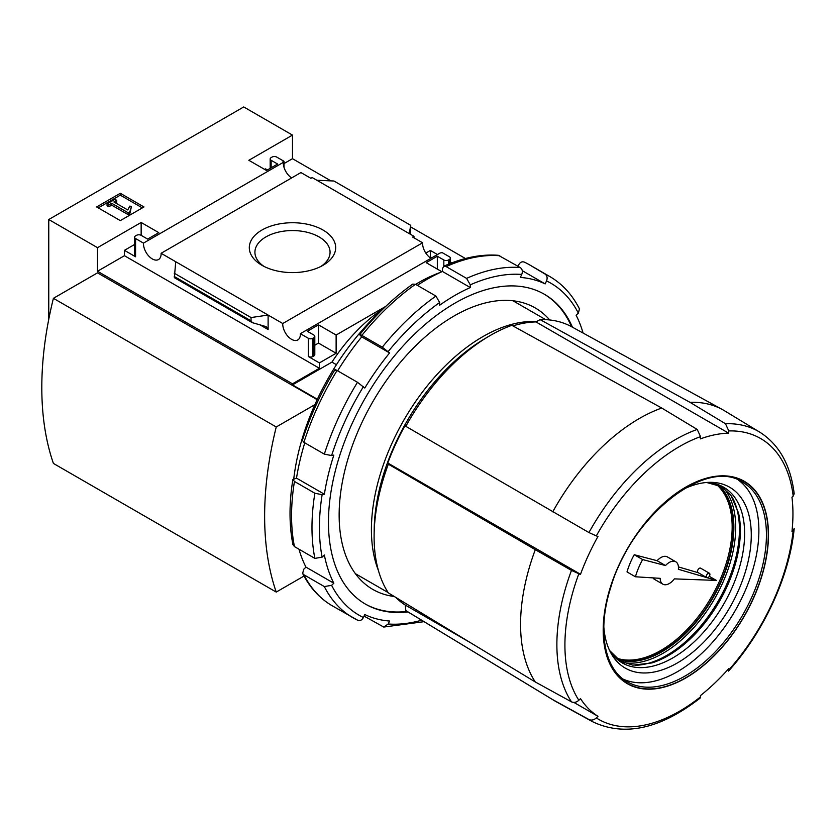 <?xml version="1.0" encoding="UTF-8"?>
<svg xmlns="http://www.w3.org/2000/svg" width="836" height="836" viewBox="0 0 836 836"><rect width="100%" height="100%" fill="white"/><g stroke="black" fill="none" stroke-linecap="round" stroke-linejoin="round"><path stroke-width="1.25" d="M429.579 257.342L430.362 256.882L431.888 257.76M291.649 177.911A12.477 7.2 60 0 1 283.31 162.383L282.693 162.027L283.989 161.275L276.706 157.074A3.281 1.891 0 0 0 272.066 157.074L271.136 157.607A3.281 1.891 0 0 0 270.174 158.944A3.281 1.891 0 0 0 271.136 160.293L277.636 164.044L266.496 170.471L248.846 160.293L292.485 135.098L292.485 158.683L330.92 180.869M410.737 226.953L465.433 258.523M292.485 135.098L243.746 106.956L48.76 219.523L97.509 247.665L141.148 222.47L158.788 232.659L147.648 239.086L141.148 235.334A3.281 1.891 0 0 0 136.508 235.334L135.578 235.867A3.281 1.891 0 0 0 134.617 237.215A3.281 1.891 0 0 0 135.578 238.553L143.478 243.119L283.31 162.383M430.927 258.314A12.477 7.2 60 0 1 422.577 242.795L412.681 237.079L413.977 236.327L413.977 237.832M441.857 271.721L426.193 262.671L437.332 256.244L443.832 259.996A3.281 1.891 0 0 0 448.472 259.996L449.402 259.453A3.281 1.891 0 0 0 450.364 258.115A3.281 1.891 0 0 0 449.402 256.777L442.16 252.597L440.196 252.963L300.364 333.689L308.275 338.256A3.281 1.891 0 0 0 312.915 338.256L313.845 337.723A3.281 1.891 0 0 0 314.806 336.385A3.281 1.891 0 0 0 313.845 335.037L307.345 331.286L318.485 324.859L336.124 335.037L385.741 306.394A177.263 102.347 -60 0 0 314.879 404.666L276.235 426.977A319.613 184.526 120 0 0 276.235 592.076L303.99 576.056M425.806 253.078L430.362 250.455L430.362 256.882M430.362 250.455L437.458 254.541M450.364 261.992L451.879 262.87M413.977 236.327L312.173 177.546L310.877 178.298L300.929 172.561L161.097 253.287L282.756 323.522L422.577 242.795M283.989 161.275L283.989 167.284M323.03 230.036A43.19 24.934 180 0 1 323.03 265.294A43.19 24.934 180 0 1 261.95 265.294A43.19 24.934 180 0 1 261.95 230.036A43.19 24.934 180 0 1 323.03 230.036M267.416 169.938L265.566 168.862L264.636 169.405M283.989 163.584L292.485 158.683M120.3 220.62L143.98 206.952L120.3 193.283L96.631 206.952L120.3 220.62M143.478 243.119A12.477 7.2 -120 0 0 148.703 255.973A12.477 7.2 -120 0 0 158.526 259.536A12.477 7.2 -120 0 0 161.097 253.287M282.756 323.522A12.477 7.2 -120 0 0 287.971 336.375A12.477 7.2 -120 0 0 297.794 339.949A12.477 7.2 -120 0 0 300.364 333.689M97.509 247.665L97.509 271.251L292.485 383.818L292.485 384.894L317.356 399.253M48.76 219.523L48.76 319.268M317.157 399.671L97.509 272.86L53.41 298.316L276.235 426.977M292.485 383.818L319.415 368.279L319.415 362.918L336.124 353.262L318.485 343.084L314.806 345.205M383.128 308.745A128.754 74.331 -60 0 0 331.944 362.113L292.485 384.894M336.124 335.037L336.124 353.262M308.275 338.256L308.275 356.481A3.281 1.891 0 0 0 312.915 356.481L313.845 355.948A3.281 1.891 0 0 0 314.806 354.61L314.806 336.385M308.275 356.481L319.415 362.918M268.116 329.541L268.116 315.067L251.04 317.544L251.04 320.825L252.294 322.654L266.12 326.615L268.116 329.541L259.787 324.734M252.294 322.654L174.348 277.656L175.738 261.731M134.617 244.467L124.439 250.34L135.578 256.777A3.281 1.891 0 0 1 134.617 255.44L134.617 237.215M410.351 234.226L410.737 225.344L409.243 233.589M316.865 180.252L333.94 181.004L410.737 225.344M794.2 528.603C789.477 576.338 763.916 631.671 728.522 671.099L728.793 669.949A721.876 267.593 46.4 0 0 728.658 668.695A159.864 92.294 -60 0 1 700.401 695.615A721.876 267.593 -133.6 0 1 700.537 696.869L700.129 698.102C660.283 729.034 624.419 736.892 592.536 721.687A167.19 96.527 -60 0 1 588.941 719.535C591.407 720.601 593.863 720.078 596.319 717.936A721.876 582.149 135.3 0 0 597.97 716.316A159.864 92.294 -60 0 1 580.508 698.645A721.876 582.149 -44.7 0 1 578.857 700.265C576.401 702.397 573.945 702.93 571.479 701.853A167.19 96.527 -60 0 1 571.479 570.403L578.857 573.736A721.876 92.2 -155.2 0 0 580.508 574.28A159.864 92.294 -60 0 1 597.97 536.451A721.876 92.2 24.8 0 1 596.319 535.897L588.941 532.563A167.19 96.527 -60 0 1 697.214 429.443L700.537 436.632A721.876 525.175 -101.4 0 1 700.401 438.879A159.864 92.294 -60 0 1 728.658 433.163L535.96 321.912A159.864 92.294 120 0 0 512.865 325.883M794.148 493.804L793.197 496.103A721.876 416.777 0 0 1 791.964 497.232A159.864 92.294 -60 0 1 791.964 531.539A721.876 416.777 180 0 0 793.197 530.411L794.148 528.603M728.658 433.163A721.876 525.175 78.6 0 0 728.793 430.927L725.47 423.727A167.19 96.527 -60 0 1 759.715 432.118L724.478 410.758A168.067 97.039 -60 0 0 722.408 409.567A168.067 97.039 -60 0 0 689.982 402.325L725.47 423.727M592.536 721.687L556.421 701.853A168.067 97.039 -60 0 1 554.352 700.652A168.067 97.039 -60 0 1 552.753 699.648L405.805 610.583L405.272 605.065A159.864 92.294 120 0 1 395.856 597.458M588.941 719.535L552.753 699.648M552.753 511.831A168.067 97.039 -60 0 1 661.725 408.031L511.841 325.319A164.389 94.917 -60 0 0 511.423 325.476A164.389 94.917 -60 0 0 488.276 336.636A164.389 94.917 -60 0 0 405.805 426.329L588.941 532.563M697.214 429.443L661.725 408.031M554.352 700.652L407.142 611.419A164.389 94.917 -60 0 1 405.805 610.583M535.96 321.912L540.098 319.613A164.389 94.917 -60 0 1 571.521 326.698L722.408 409.567M540.098 319.613L689.982 402.325M331.944 362.113L336.438 364.705M293.77 478.735A177.263 102.347 -60 0 1 314.879 404.666M53.41 298.316A319.613 184.526 120 0 0 53.41 463.426L276.235 592.076M716.149 484.243A100.78 58.186 -60 0 1 725.272 566.265A100.78 58.186 -60 0 1 660.91 650.398A100.78 58.186 -60 0 1 615.892 657.89M706.817 577.666L698.05 572.597A2.56 1.473 -60 0 1 698.05 569.64A2.56 1.473 -60 0 1 700.61 568.167L709.377 573.235A2.56 1.473 120 0 0 707.402 573.914A2.56 1.473 120 0 0 706.295 576.495A2.56 1.473 120 0 0 706.817 577.666A2.56 1.473 120 0 0 708.102 577.54A2.56 1.473 120 0 0 709.774 575.283A2.56 1.473 120 0 0 709.377 573.235M652.926 577.885A12.937 7.472 120 0 0 654.442 579.317L662.843 584.165A12.937 7.472 120 0 0 674.349 578.878L716.368 580.414L709.294 576.328M706.65 577.572L678.362 569.285A12.937 7.472 120 0 0 675.781 561.771L667.379 556.912A12.937 7.472 120 0 0 657.106 560.705L634.221 554.717A51.665 29.835 120 0 0 627.01 571.928L635.423 576.777L660.168 578.334A12.937 7.472 120 0 0 662.843 584.165M698.248 572.723L678.435 566.912M716.776 484.462A100.78 58.186 -60 0 1 726.672 566.38A100.78 58.186 -60 0 1 662.112 651.098A100.78 58.186 -60 0 1 616.404 658.329M683.127 489.363A104.416 60.286 -60 0 1 709.482 482.341A104.416 60.286 -60 0 1 749.422 555.073A104.416 60.286 -60 0 1 677.432 662.917A104.416 60.286 -60 0 1 610.917 653.073A104.416 60.286 -60 0 1 603.822 626.739M738.334 480.052A115.18 66.504 -60 0 1 751.731 573.308A115.18 66.504 -60 0 1 677.432 671.705A115.18 66.504 -60 0 1 623.353 679.198M685.833 677.933A116.873 67.476 -60 0 1 613.175 579.003A116.873 67.476 -60 0 1 712.7 476.76A116.873 67.476 -60 0 1 767.354 551.175A116.873 67.476 -60 0 1 685.833 677.933M488.276 336.636L483.72 339.353A157.711 91.051 -60 0 0 374.204 529.052L374.12 534.361A164.389 94.917 -60 0 0 388.343 592.902L535.291 681.977A168.067 97.039 -60 0 1 535.291 549.67L388.343 464.168L387.81 463.029A159.864 92.294 120 0 1 405.272 425.19L405.805 426.329M535.291 681.977L571.479 701.853M571.479 570.403L535.291 549.67M374.12 534.361A164.389 94.917 -60 0 1 388.343 464.168M378.415 570.486A157.565 90.967 -60 0 1 410.037 409.933A157.565 90.967 -60 0 1 536.566 321.578M415.617 284.344A177.263 102.347 -60 0 1 440.499 272.348M578.857 700.265A162.1 93.59 -60 0 1 578.752 574.008L580.508 574.28L387.81 463.029M597.97 716.316L573.893 702.418M471.128 643.083L405.272 605.065M716.368 580.414L707.381 577.78M675.781 561.771A12.937 7.472 120 0 0 665.519 565.554L657.106 560.705M665.519 565.554L642.623 559.566L634.221 554.717M642.623 559.566A51.665 29.835 120 0 0 635.423 576.777M264.071 266.444A37.568 21.694 180 0 1 254.917 252.253A37.568 21.694 180 0 1 278.116 232.209A37.568 21.694 180 0 1 319.059 236.912A37.568 21.694 180 0 1 330.063 252.253A37.568 21.694 180 0 1 320.899 266.444M142.35 207.892L120.3 195.154L120.3 193.283M120.3 195.154L98.251 207.892M129.862 211.78L131.471 206.502L129.831 206.084L127.73 209.951L113.895 201.967L116.727 200.326L114.96 199.313L107.071 203.869L108.837 204.883L111.669 203.252L128.148 212.762L129.862 211.78L129.862 213.65L131.471 206.502M107.071 203.869L107.071 205.75L108.837 206.764L111.669 205.133L128.148 214.643L128.148 212.762M128.148 214.643L129.862 213.65M111.669 205.133L111.669 203.252M108.837 206.764L108.837 204.883M115.525 202.908L116.727 202.207L116.727 200.326M319.415 368.279L124.439 255.701L124.439 250.34M318.485 324.859L318.485 343.084M141.148 222.47L141.148 235.334M97.509 271.251L124.439 255.701M437.332 256.244L437.332 269.108M251.04 317.544L174.243 273.205M364.068 616.09L383.724 627.052L388.197 623.99L389.576 621.023A188.424 108.784 120 0 1 364.778 614.533L363.409 617.511C361.863 620.27 359.898 621.138 357.495 620.124A196.962 113.717 -60 0 1 352.782 617.647A196.962 113.717 -60 0 1 324.337 586.569L331.61 585.325L333.836 583.214L305.976 567.132L303.75 569.243L302.632 573.465L303.917 574.781L324.337 586.569M303.917 574.781A196.962 113.717 -60 0 0 332.352 605.86L357.495 620.124M333.836 583.214A188.424 108.784 120 0 1 324.368 555.031L322.142 557.142L314.869 558.385A196.962 113.717 -60 0 1 314.869 493.25L322.142 494.672L324.368 494.222A188.424 108.784 120 0 1 333.836 455.108L331.61 455.557L324.337 454.136L303.917 442.338L302.36 440.342C310.198 415.983 321.066 392.429 334.964 369.69M324.337 454.136A196.962 113.717 -60 0 1 357.495 382.292L364.778 388.05A188.424 108.784 120 0 1 389.576 352.938L361.716 336.856A188.424 108.784 120 0 0 337.629 370.818M389.576 352.938L382.282 347.18L361.863 335.393C359.731 334.222 359.229 334.254 360.347 335.466L361.716 336.856M382.282 347.18A196.962 113.717 -60 0 1 435.943 296.08L439.652 302.538L439.652 305.234A188.424 108.784 120 0 1 470.292 287.553L442.443 271.47A188.424 108.784 120 0 0 417.342 285.348M470.292 287.553L470.292 284.846L466.582 278.388L446.152 266.6L443.697 266.256L442.443 268.764L442.443 271.47M466.582 278.388A196.962 113.717 -60 0 1 520.232 267.541C522.354 269.14 522.866 271.449 521.748 274.448L520.368 277.427A188.424 108.784 120 0 1 545.156 283.906L522.26 270.686M545.156 283.906L546.535 280.927C547.653 277.928 547.141 275.629 545.02 274.03L529.313 264.709A196.962 113.717 -60 0 0 524.59 262.232C522.197 261.219 520.222 262.096 518.675 264.855L518.027 266.266M545.02 274.03A196.962 113.717 -60 0 1 549.733 276.507C562.325 283.853 572.232 294.648 579.463 308.902L578.334 313.113L576.108 315.235A188.424 108.784 120 0 1 583.1 333.062M357.495 382.292L337.075 370.494C334.943 369.324 334.442 369.355 335.56 370.578M435.943 296.08L415.513 284.282L412.754 284.115C393.881 297.501 376.21 314.315 359.762 334.567L360.347 335.466M520.232 267.541L498.36 255.304C481.118 254.008 462.893 257.655 443.697 266.256M407.163 611.429A178.904 103.288 -60 0 1 365.06 603.885M543.954 294.021A178.904 103.288 -60 0 1 571.542 326.709M394.279 596.507A162.487 93.82 -60 0 1 339.144 515.018A162.487 93.82 -60 0 1 454.042 316.008A162.487 93.82 -60 0 1 549.712 319.969M408.052 611.962A178.904 103.288 -60 0 1 365.52 604.156A178.904 103.288 -60 0 1 365.52 397.57A178.904 103.288 -60 0 1 544.424 294.282A178.904 103.288 -60 0 1 572.451 327.21M314.869 558.385L294.45 546.598L292.913 544.57C289.078 524.966 289.057 503.303 292.872 479.561L294.45 481.452L314.869 493.25M304.774 442.84A188.424 108.784 120 0 0 296.508 478.14L292.872 479.561M298.964 549.2A188.424 108.784 120 0 0 305.976 567.132M324.368 494.222L296.508 478.14M793.197 530.411A162.1 93.59 -60 0 1 728.793 669.949M700.537 696.869A162.1 93.59 -60 0 1 596.319 717.936M596.319 535.897A162.1 93.59 -60 0 1 700.537 436.632M728.793 430.927A162.1 93.59 -60 0 1 793.197 496.103M718.793 485.298A101.469 58.583 -60 0 1 726.547 568.052A101.469 58.583 -60 0 1 662.112 651.662A101.469 58.583 -60 0 1 618.128 659.656M723.736 488.14A102.776 59.346 -60 0 1 727.027 572.211A102.776 59.346 -60 0 1 663.042 653.271A102.776 59.346 -60 0 1 623.06 662.509M732.137 497.096A102.776 59.346 -60 0 1 666.762 655.414A102.776 59.346 -60 0 1 635.015 665.31M706.639 482.487L721.343 486.604L730.894 495.288L738.522 512.949A102.128 58.959 -60 0 1 668.152 655.685A102.128 58.959 -60 0 1 651.944 662.917L632.831 665.142L620.531 661.213L609.622 650.544M706.702 482.487A101.428 58.562 -60 0 1 742.472 555A101.428 58.562 -60 0 1 672.896 657.859A101.428 58.562 -60 0 1 609.653 650.596M684.914 676.105A115.274 66.556 -60 0 1 626.927 681.601C604.156 668.946 597.05 629.738 610.803 587.29C631.034 516.261 705.803 457.449 742.201 481.944A115.274 66.556 -60 0 1 760.321 574.196A115.274 66.556 -60 0 1 684.914 676.105M685.833 677.703A116.591 67.308 -60 0 1 614.439 576.129A116.591 67.308 -60 0 1 757.228 493.689A116.591 67.308 -60 0 1 685.833 677.703M135.578 238.553L135.578 256.777M312.915 338.256L312.915 356.481M313.845 337.723L313.845 355.948M443.832 259.996L443.832 266.193M448.472 259.996L448.472 264.207M449.402 259.453L449.402 263.831M271.136 160.293L271.136 167.796M251.04 320.825L174.243 276.486M421.626 620.197A191.705 110.686 -60 0 1 388.197 623.99M363.409 617.511A191.705 110.686 -60 0 1 331.61 585.325M331.61 455.557A191.705 110.686 -60 0 1 363.409 386.66M388.197 351.548A191.705 110.686 -60 0 1 439.652 302.538M470.292 284.846A191.705 110.686 -60 0 1 521.748 274.448M546.535 280.927A191.705 110.686 -60 0 1 578.334 313.113M303.917 442.338A196.962 113.717 -60 0 1 337.075 370.494M361.863 335.393A196.962 113.717 -60 0 1 415.513 284.282M446.152 266.6A196.962 113.717 -60 0 1 499.803 255.753M322.142 557.142A191.705 110.686 -60 0 1 322.142 494.672M294.45 546.598A196.962 113.717 -60 0 1 294.45 481.452M794.2 493.804C790.699 465.13 779.215 444.564 759.715 432.118M545.689 319.655L512.98 300.772M388.123 592.567L355.415 573.684M450.364 258.115L450.364 263.455M270.174 158.944L270.174 168.349M424.051 621.66L383.724 627.063M549.733 276.507L529.313 264.709M332.352 605.86C319.77 598.513 309.853 587.708 302.632 573.465"/></g></svg>
